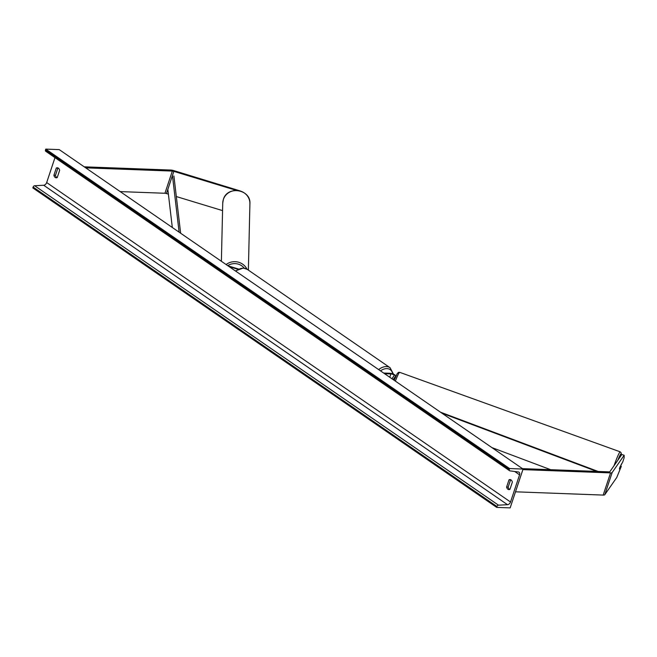 <?xml version="1.0" encoding="UTF-8"?>
<svg xmlns="http://www.w3.org/2000/svg" width="657" height="657" viewBox="0 0 657 657"><rect width="100%" height="100%" fill="white"/><g stroke="black" fill="none" stroke-linecap="round" stroke-linejoin="round"><path stroke-width="0.99" d="M383.647 373.045L389.954 373.275A3.663 1.068 -161.6 0 1 393.822 374.318A3.663 1.068 -161.6 0 1 395.662 375.968A3.663 1.068 -161.6 0 1 395.621 376.05L393.157 379.59M384.575 373.677L390.882 373.915A2.135 0.624 -161.6 0 1 393.141 374.523A2.135 0.624 -161.6 0 1 394.208 375.484A2.135 0.624 -161.6 0 1 394.184 375.533L391.942 378.752M604.793 494.688L612.168 472.506L624.15 455.285L624.134 457.822L622.779 461.887L619.929 467.135L619.403 469.057L621.3 466.33L616.767 477.475L604.793 494.688A4.886 1.421 -161.6 0 1 603.175 495.082L515.499 491.814M624.15 455.285L621.859 454.463L609.877 471.677A2.447 0.714 -161.6 0 1 609.072 471.874L522.455 468.638M620.808 466.15L621.3 466.33M612.168 472.506A4.886 1.421 -161.6 0 1 610.558 472.892L522.882 469.624M236.413 190.39L173.826 171.362A2.447 0.714 18.4 0 0 172.323 171.075L85.706 167.847M222.559 210.61L176.322 196.55M168.389 194.135L166.443 193.544A2.447 0.714 18.4 0 0 164.948 193.265L120.19 191.598M240.24 190.949L173.842 170.623A4.886 1.421 18.4 0 0 170.845 170.056L84.227 166.821M238.548 269.033L227.946 265.806M237.949 269.313L229.153 266.635M619.436 468.86L621.481 463.899L619.436 468.86M510.152 507.894L523.071 469.065L509.602 468.556L509.315 469.427A1.528 1.035 124.6 0 0 509.569 470.724A1.528 1.035 124.6 0 0 509.889 470.847L518.406 471.989A3.055 2.061 -55.4 0 1 519.046 472.227A3.055 2.061 -55.4 0 1 519.564 474.83L510.522 502.005A3.055 2.061 -55.4 0 1 507.524 504.699L498.474 505.176A1.528 1.035 124.6 0 0 496.971 506.522L496.684 507.385L510.152 507.894M509.602 468.556L45.768 149.106L59.237 149.615L523.071 469.065M509.725 489.449A3.819 2.587 92.1 0 1 509.495 489.309A3.819 2.587 92.1 0 1 508.173 487.1L510.571 479.889A3.819 2.587 92.1 0 1 510.793 479.782M58.087 167.995A3.819 2.587 -87.9 0 0 57.873 168.102L55.475 175.312A3.819 2.587 -87.9 0 0 56.789 177.53A3.819 2.587 -87.9 0 0 57.019 177.669M53.899 175.255A3.819 2.587 -87.9 0 0 55.221 177.464A3.819 2.587 -87.9 0 0 56.231 177.817A3.819 2.587 -87.9 0 0 57.241 177.554L59.639 170.344A3.819 2.587 -87.9 0 0 57.315 167.781A3.819 2.587 -87.9 0 0 56.297 168.044L53.899 175.255L55.475 175.312M506.604 487.042L509.003 479.832A3.819 2.587 92.1 0 1 510.013 479.569A3.819 2.587 92.1 0 1 512.345 482.131L509.947 489.342A3.819 2.587 92.1 0 1 508.937 489.596A3.819 2.587 92.1 0 1 507.918 489.251A3.819 2.587 92.1 0 1 506.604 487.042L508.173 487.1M54.974 157.639L46.68 182.556A3.055 2.061 -55.4 0 1 43.691 185.249L34.632 185.726A1.528 1.035 124.6 0 0 33.137 187.073L32.85 187.935L496.684 507.385M45.768 149.106L45.481 149.977A1.528 1.035 124.6 0 0 45.735 151.274L509.569 470.724M509.003 479.832L510.571 479.889M56.297 168.044L57.873 168.102M550.673 469.698L491.888 447.589M596.728 471.414L441.98 413.22M598.141 471.463L440.453 412.161M179.115 232.176L172.446 175.518L167.831 189.388L172.315 227.494M173.9 175.945L180.642 233.227M394.307 380.001L395.621 376.05M389.773 377.258L390.882 373.915M603.175 495.082L610.558 472.892M166.443 193.544L173.826 171.362M164.948 193.265L172.323 171.075M392.738 373.874A12.064 8.147 124.6 0 0 386.957 368.61A12.064 8.147 124.6 0 0 380.51 370.885M378.646 369.595A13.592 9.182 -55.4 0 1 386.488 366.581A13.592 9.182 -55.4 0 1 390.094 367.731L247.237 269.337A13.592 9.182 124.6 0 0 243.632 268.196A13.592 9.182 124.6 0 0 235.781 271.201M620.98 455.728A12.064 0.986 109.8 0 0 617.826 460.261M614.024 465.723A13.592 1.109 -70.2 0 1 620.2 451.835L399.67 372.322A13.592 1.109 109.8 0 0 395.366 381.109M514.718 471.488L519.564 474.83M46.68 182.556L510.522 502.005M45.481 149.977L509.315 469.427M33.137 187.073L496.971 506.522M34.632 185.726L498.474 505.176M43.691 185.249L507.524 504.699M249.915 203.736C251.073 189.2 227.182 185.356 223.372 199.441L222.739 203.103A13.592 12.959 1.3 0 1 223.364 199.482A13.592 12.959 1.3 0 1 238.548 190.645A13.592 12.959 1.3 0 1 249.915 203.736L248.371 270.126M246.975 269.165A13.592 12.959 -178.7 0 0 226.123 264.549M227.741 265.666A12.064 11.498 1.3 0 1 244.256 268.155M394.389 379.787L395.662 375.968M393.469 374.162L390.094 367.731M235.395 270.939L243.23 268.056L247.237 269.337M394.184 380.296L397.173 373.71L398.462 372.363L399.67 372.322M621.005 455.687L621.243 453.026L620.2 451.835M222.739 203.103L221.384 261.289"/></g></svg>
